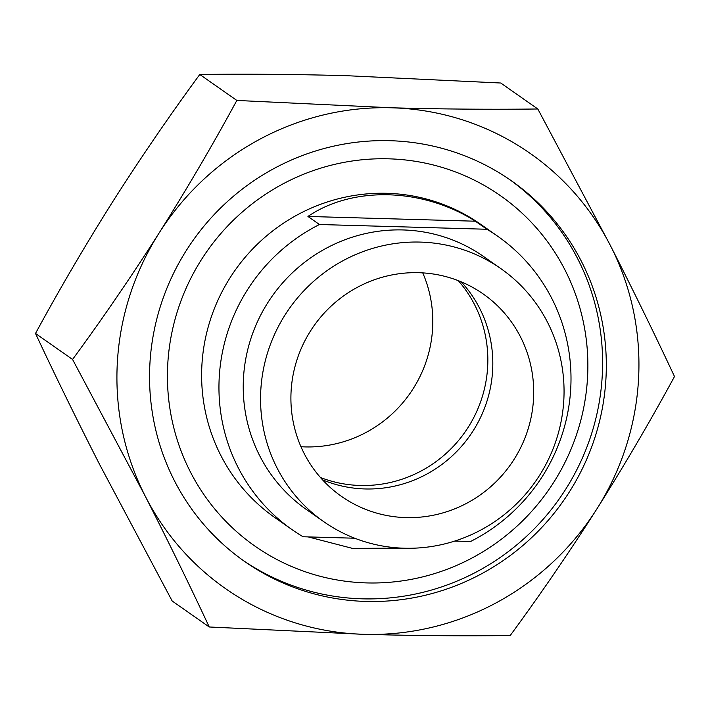<?xml version="1.0" encoding="UTF-8"?>
<svg xmlns="http://www.w3.org/2000/svg" width="710" height="710" viewBox="0 0 710 710"><rect width="100%" height="100%" fill="white"/><g stroke="black" fill="none" stroke-linecap="round" stroke-linejoin="round"><path stroke-width="1.06" d="M422.752 272.889A123.549 120.336 -55 0 1 432.63 327.896A123.549 120.336 -55 0 1 300.951 446.723M458.323 280.681A123.549 120.336 -55 0 1 487.672 366.458A123.549 120.336 -55 0 1 320.423 477.493M606.003 377.542A232.427 226.375 -55 0 1 476.685 576.334A232.427 226.375 -55 0 1 244.559 561.424A232.427 226.375 -55 0 1 149.863 364.594A232.427 226.375 -55 0 1 279.181 165.803A232.427 226.375 -55 0 1 511.306 180.713A232.427 226.375 -55 0 1 606.003 377.542M145.31 496.29A265.629 258.715 -55 0 1 117.283 363.671A265.629 258.715 -55 0 1 159.102 233.022C186.996 188.789 212.902 144.591 236.838 100.438L391.734 107.796C442.587 109.171 491.284 109.562 537.816 108.985L610.556 245.846C633.746 291.375 655.055 334.934 674.5 376.531C650.502 420.79 624.587 464.979 596.764 509.114C568.639 553.188 539.786 595.326 510.215 635.521C463.683 636.107 414.995 635.707 364.132 634.341L209.246 626.983C189.756 585.28 168.439 541.712 145.31 496.29L72.562 359.438C102.196 319.127 131.048 276.998 159.102 233.022A265.629 258.715 -55 0 1 391.734 107.796A265.629 258.715 -55 0 1 610.556 245.846A265.629 258.715 -55 0 1 596.764 509.114A265.629 258.715 -55 0 1 364.132 634.341A265.629 258.715 -55 0 1 145.31 496.29M537.816 108.985L500.754 83.017L345.868 75.659C294.41 74.284 245.713 73.893 199.785 74.479C170.143 114.78 141.29 156.919 113.236 200.886C85.351 245.127 59.436 289.316 35.5 333.469C54.998 375.173 76.307 418.731 99.444 464.154L172.184 601.015L209.246 626.983M72.562 359.438L35.5 333.469M236.838 100.438L199.785 74.479M167.72 364.904A213.941 208.376 -55 0 1 388.76 158.827A213.941 208.376 -55 0 1 587.578 376.832A213.941 208.376 -55 0 1 366.537 582.91A213.941 208.376 -55 0 1 167.72 364.904M509.443 179.426A232.427 226.375 -55 0 1 602.284 374.942A232.427 226.375 -55 0 1 474.005 573.201A232.427 226.375 -55 0 1 242.714 560.11M354.734 538.224L303.081 536.76A179.142 174.482 -55 0 1 292.183 529.731A179.142 174.482 -55 0 1 219.195 378.022A179.142 174.482 -55 0 1 319.447 224.511L307.945 216.452C352.914 185.807 422.769 187.795 475.38 221.209L486.882 229.259A179.142 174.482 -55 0 1 497.772 236.297A179.142 174.482 -55 0 1 570.76 388.006A179.142 174.482 -55 0 1 470.517 541.508L454.737 541.064M292.183 529.731L274.85 517.581A179.142 174.482 -55 0 1 201.862 365.881A179.142 174.482 -55 0 1 301.528 212.663A179.142 174.482 -55 0 1 480.448 224.147L497.772 236.297M260.765 390.846A154.434 150.413 -55 0 1 346.693 258.768A154.434 150.413 -55 0 1 500.923 268.673A154.434 150.413 -55 0 1 563.846 399.455A154.434 150.413 -55 0 1 477.928 531.541A154.434 150.413 -55 0 1 323.689 521.637A154.434 150.413 -55 0 1 260.765 390.846M323.689 521.637L306.356 509.487A154.434 150.413 -55 0 1 243.441 378.705A154.434 150.413 -55 0 1 329.36 246.627A154.434 150.413 -55 0 1 483.599 256.532L500.923 268.673M461.216 281.843A123.549 120.336 -55 0 1 492.651 369.945A123.549 120.336 -55 0 1 322.517 479.809M533.538 398.594A123.549 120.336 -55 0 1 464.801 504.26A123.549 120.336 -55 0 1 341.412 496.334A123.549 120.336 -55 0 1 291.073 391.707A123.549 120.336 -55 0 1 359.81 286.041A123.549 120.336 -55 0 1 483.199 293.967A123.549 120.336 -55 0 1 533.538 398.594M486.882 229.259L319.447 224.511M402.029 548.138L352.435 548.377L308.14 536.902M475.38 221.209L307.945 216.452"/></g></svg>
